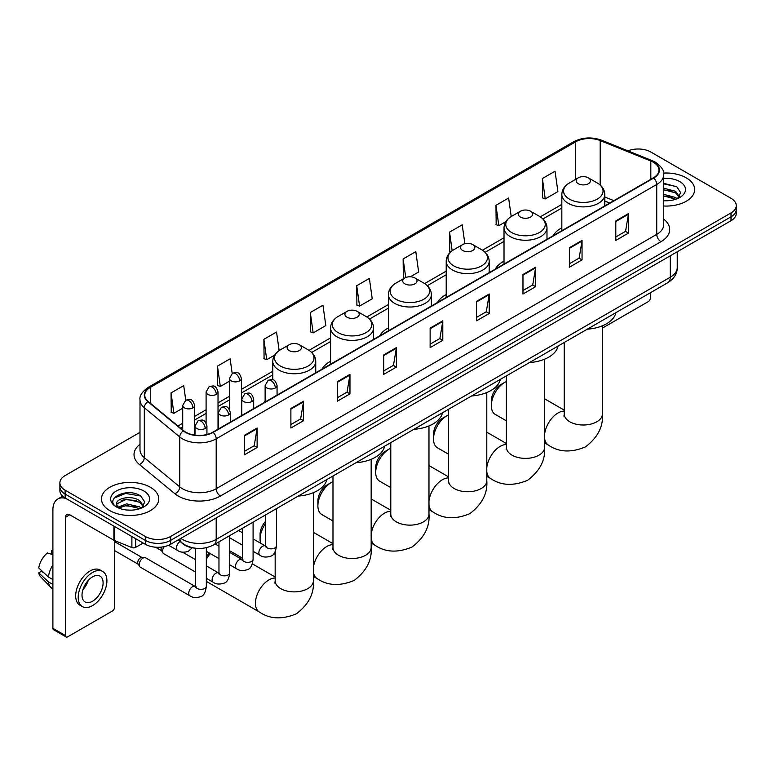 <?xml version="1.0" encoding="UTF-8"?>
<svg xmlns="http://www.w3.org/2000/svg" width="775" height="775" viewBox="0 0 775 775"><rect width="100%" height="100%" fill="white"/><g stroke="black" fill="none" stroke-linecap="round" stroke-linejoin="round"><path stroke-width="1.16" d="M265.127 400.966A31.63 18.261 0 0 0 264.091 402.593M330.586 361.295A31.63 18.261 0 0 0 321.906 369.22M388.401 327.922A31.63 18.261 0 0 0 379.711 335.837M446.206 294.548A31.63 18.261 0 0 0 437.526 302.463M504.021 261.165A31.63 18.261 0 0 0 495.332 269.09M561.836 227.792A31.63 18.261 0 0 0 553.147 235.707M609.634 203.089L604.8 201.142M194.292 548.08A17.902 10.337 180 0 1 182.968 543.856L178.182 539.904M139.994 432.334L65.129 475.559A17.902 10.337 0 0 0 59.888 482.873L59.888 490.662A17.902 10.337 0 0 0 65.129 497.976L145.303 544.263A17.902 10.337 0 0 0 170.626 544.263L731.009 220.73A17.902 10.337 0 0 0 736.25 213.416L736.25 209.521A17.902 10.337 0 0 1 731.009 216.826A17.902 10.337 0 0 0 736.25 209.521L736.25 205.627A17.902 10.337 0 0 0 731.009 198.313L650.835 152.026A17.902 10.337 0 0 0 627.934 150.854M59.888 482.873A17.902 10.337 0 0 0 65.129 490.178L145.303 536.465A17.902 10.337 0 0 0 170.626 536.465L170.626 540.369L731.009 216.826L170.626 540.369A17.902 10.337 0 0 1 145.303 540.369A17.902 10.337 0 0 0 170.626 540.369L170.626 544.263M65.129 490.178L65.129 494.072L145.303 540.369L65.129 494.072A17.902 10.337 0 0 1 59.888 486.768A17.902 10.337 0 0 0 65.129 494.072L65.129 497.976M686.272 177.853A28.646 16.537 0 0 0 663.613 173.067A28.646 16.537 0 0 1 686.272 177.853A28.646 16.537 0 0 1 694.671 189.546A28.646 16.537 0 0 0 686.272 177.853M150.369 487.252A28.646 16.537 0 0 0 119.156 483.668A28.646 16.537 0 0 0 101.467 498.945A28.646 16.537 0 0 0 109.856 510.638A28.646 16.537 0 0 0 141.079 514.222A28.646 16.537 0 0 0 158.759 498.945A28.646 16.537 0 0 0 150.369 487.252A28.646 16.537 0 0 0 119.156 483.668A28.646 16.537 0 0 0 101.467 498.945A28.646 16.537 0 0 0 109.856 510.638A28.646 16.537 0 0 0 141.079 514.222A28.646 16.537 0 0 0 158.759 498.945A28.646 16.537 0 0 0 150.369 487.252M653.364 162.256A19.094 11.024 180 0 1 658.953 170.054A19.094 11.024 180 0 1 653.364 177.853L212.825 432.198A19.094 11.024 180 0 1 183.675 430.726L148.219 401.489A19.094 11.024 180 0 1 144.77 395.163A19.094 11.024 180 0 1 150.36 387.374L575.728 141.786A19.094 11.024 180 0 1 600.179 140.556L650.816 161.026A19.094 11.024 180 0 1 653.364 162.256M653.703 162.062A19.578 11.305 0 0 0 651.087 160.793L600.46 140.323A19.578 11.305 0 0 0 575.389 141.593L150.021 387.171A19.578 11.305 0 0 0 147.831 401.644L183.287 430.881A19.578 11.305 0 0 0 213.154 432.392L653.703 178.047A19.578 11.305 0 0 0 653.703 162.062M244.474 435.317L244.474 454.799L257.126 447.495L257.126 428.003L244.474 435.317M244.474 451.341L254.219 445.712L257.077 428.653A4.776 2.761 -120 0 0 257.126 428.003M254.132 445.761L257.126 447.495M290.887 408.512L290.887 428.003L303.548 420.699L303.548 401.208L290.887 408.512M290.887 424.545L300.632 418.917L303.49 401.857A4.776 2.761 -120 0 0 303.548 401.208M300.555 418.965L303.548 420.699M337.299 381.717L337.299 401.208L349.961 393.894L349.961 374.403L337.299 381.717M337.299 397.749L347.055 392.121L349.912 375.052A4.776 2.761 -120 0 0 349.961 374.403M346.968 392.169L349.961 393.894M383.722 354.921L383.722 374.403L396.383 367.098L396.383 347.607L383.722 354.921M383.722 370.944L393.468 365.316L396.325 348.256A4.776 2.761 -120 0 0 396.383 347.607M393.39 365.374L396.383 367.098M615.805 220.923L615.805 240.415L628.467 233.101L628.467 213.609L615.805 220.923M615.805 236.956L625.561 231.328L628.418 214.258A4.776 2.761 -120 0 0 628.467 213.609M625.473 231.376L628.467 233.101M569.393 247.719L569.393 267.21L582.044 259.906L582.044 240.415L569.393 247.719M569.393 263.752L579.138 258.123L581.996 241.064A4.776 2.761 -120 0 0 582.044 240.415M579.051 258.172L582.044 259.906M522.97 274.524L522.97 294.006L535.632 286.702L535.632 267.21L522.97 274.524M522.97 290.557L532.725 284.919L535.583 267.859A4.776 2.761 -120 0 0 535.632 267.21M532.638 284.977L535.632 286.702M476.557 301.32L476.557 320.811L489.219 313.497L489.219 294.006L476.557 301.32M476.557 317.353L486.303 311.724L489.161 294.655A4.776 2.761 -120 0 0 489.219 294.006M486.216 311.773L489.219 313.497M430.135 328.116L430.135 347.607L442.796 340.302L442.796 320.811L430.135 328.116M430.135 344.148L439.89 338.52L442.748 321.46A4.776 2.761 -120 0 0 442.796 320.811M439.803 338.568L442.796 340.302M663.729 206.024A28.646 16.537 0 0 0 694.671 189.546A28.646 16.537 0 0 1 663.729 206.024M170.626 536.465L731.009 212.931A17.902 10.337 0 0 0 736.25 205.627M279.145 350.591L276.539 332.02L263.878 339.324L264.081 358.699M232.18 373.453L230.127 358.815L217.465 366.12L217.668 385.495M185.758 400.239L183.704 385.611L171.042 392.925L171.246 412.29M410.343 276.782L418.645 271.986L415.787 251.623L403.136 258.927L403.339 278.302M464.864 243.728L462.21 224.818L449.548 232.132L449.752 251.497M511.229 216.554L508.623 198.022L495.971 205.327L496.174 224.702M542.384 178.531L545.242 198.894L557.903 191.59L555.045 171.227L542.384 178.531L542.587 197.906M310.3 312.528L313.158 332.892L325.81 325.577L322.952 305.214L310.3 312.528L310.504 331.894M356.713 285.723L359.571 306.096L372.233 298.782L369.375 278.419L356.713 285.723L356.917 305.098M359.571 306.096L356.713 305.021M403.901 278.516L403.136 278.225M403.136 258.927L405.742 277.528M450.75 251.875L449.548 251.429M449.548 232.132L452.164 250.751M495.971 205.327L498.829 225.699L505.872 221.631M498.829 225.699L495.971 224.624M545.242 198.894L542.384 197.828M313.158 332.892L310.3 331.826M263.878 339.324L266.736 359.687L274.621 355.134M266.736 359.687L263.878 358.622M217.465 366.12L220.323 386.483L229.468 381.203M220.323 386.483L217.465 385.417M171.042 392.925L173.9 413.288L182.716 408.202M173.9 413.288L171.042 412.222M663.729 200.57L667.285 200.754M663.729 194.38L675.558 197.499L677.137 198.758M663.729 195.93L675.839 199.243M663.729 188.199L675.558 191.309L679.433 196.666M663.729 189.739L675.558 192.859L679.123 197.063M663.729 200.696A19.452 11.228 0 0 0 679.782 197.489A19.452 11.228 0 0 0 679.782 181.602A19.452 11.228 0 0 0 663.729 178.386M677.592 198.574L680.644 192.588L676.788 186.775L663.729 183.307M663.729 183.907L676.527 186.601M663.729 190.088L672.216 191.154M663.729 196.278L672.216 197.344M602.408 327.709A2.984 1.724 120 0 0 603.57 327.438L648.297 301.611A2.984 1.724 120 0 0 650.409 297.958L650.409 292.737M491.321 405.693L491.321 400.82A13.127 7.576 -60 0 1 500.611 384.739L504.825 382.308A19.094 11.024 120 0 0 491.321 405.693A19.094 11.024 120 0 0 495.283 414.431L506.404 420.854M578.247 183.694A7.159 4.137 0 0 0 588.38 183.694A7.159 4.137 0 0 0 588.38 177.853L597.273 182.987A19.733 11.393 0 0 1 597.273 199.097A19.733 11.393 0 0 1 569.363 199.097A19.733 11.393 0 0 1 569.363 182.987C564.5 185.874 561.991 189.701 561.836 194.486A21.487 12.4 0 0 0 568.123 203.253A21.487 12.4 0 0 0 591.538 205.947A21.487 12.4 0 0 0 604.8 194.486C604.636 189.701 602.127 185.874 597.273 182.987L588.38 177.853A7.159 4.137 0 0 0 578.247 177.853A7.159 4.137 0 0 0 578.247 183.694M587.256 329.191A32.821 18.949 0 0 0 615.902 312.664M506.404 381.494A19.094 11.024 120 0 0 504.825 382.308L500.611 384.739M433.516 439.067L433.516 434.194A13.127 7.576 -60 0 1 442.796 418.113L447.02 415.681A19.094 11.024 120 0 0 433.516 439.067A19.094 11.024 120 0 0 437.468 447.814L448.599 454.237M520.442 217.078A7.159 4.137 0 0 0 530.565 217.078A7.159 4.137 0 0 0 530.565 211.226L539.458 216.361A19.733 11.393 0 0 1 539.458 232.471A19.733 11.393 0 0 1 511.548 232.471A19.733 11.393 0 0 1 511.548 216.361C506.685 219.248 504.176 223.084 504.021 227.86A21.487 12.4 0 0 0 510.318 236.637A21.487 12.4 0 0 0 533.723 239.32A21.487 12.4 0 0 0 546.985 227.86C546.83 223.084 544.321 219.248 539.458 216.361L530.565 211.226A7.159 4.137 0 0 0 520.442 211.226A7.159 4.137 0 0 0 520.442 217.078M529.451 362.574A32.821 18.949 0 0 0 558.087 346.037M448.599 414.877A19.094 11.024 120 0 0 447.02 415.681L442.796 418.113M375.701 472.44L375.701 467.567A13.127 7.576 -60 0 1 384.991 451.496L389.205 449.054A19.094 11.024 120 0 0 375.701 472.44A19.094 11.024 120 0 0 379.663 481.188L390.784 487.611M462.627 250.451A7.159 4.137 0 0 0 472.76 250.451A7.159 4.137 0 0 0 472.76 244.6L481.653 249.734A19.733 11.393 0 0 1 481.653 265.854A19.733 11.393 0 0 1 453.743 265.854A19.733 11.393 0 0 1 453.743 249.734C448.88 252.621 446.371 256.457 446.206 261.243A21.487 12.4 0 0 0 452.503 270.01A21.487 12.4 0 0 0 475.918 272.693A21.487 12.4 0 0 0 489.18 261.243C489.015 256.457 486.506 252.621 481.653 249.734L472.76 244.6A7.159 4.137 0 0 0 462.627 244.6A7.159 4.137 0 0 0 462.627 250.451M471.636 395.948A32.821 18.949 0 0 0 500.282 379.411M390.784 448.25A19.094 11.024 120 0 0 389.205 449.054L384.991 451.496M317.895 505.823L317.895 500.95A13.127 7.576 -60 0 1 327.176 484.869L331.4 482.438A19.094 11.024 120 0 0 317.895 505.823A19.094 11.024 120 0 0 321.848 514.561L332.979 520.984M404.821 283.824A7.159 4.137 0 0 0 414.945 283.824A7.159 4.137 0 0 0 414.945 277.983L423.838 283.117A19.733 11.393 0 0 1 423.838 299.228A19.733 11.393 0 0 1 395.928 299.228A19.733 11.393 0 0 1 395.928 283.117C391.065 286.004 388.556 289.831 388.401 294.616A21.487 12.4 0 0 0 394.688 303.383A21.487 12.4 0 0 0 418.103 306.077A21.487 12.4 0 0 0 431.365 294.616C431.21 289.831 428.701 286.004 423.838 283.117L414.945 277.983A7.159 4.137 0 0 0 404.821 277.983A7.159 4.137 0 0 0 404.821 283.824M413.831 429.321A32.821 18.949 0 0 0 442.467 412.794M332.979 481.624A19.094 11.024 120 0 0 331.4 482.438L327.176 484.869M265.728 523.261A19.094 11.024 120 0 0 260.08 539.197L260.08 534.324A13.127 7.576 -60 0 1 265.728 521.207M260.08 539.197A19.094 11.024 120 0 0 260.623 543.246M347.006 317.207A7.159 4.137 0 0 0 357.139 317.207A7.159 4.137 0 0 0 357.139 311.356L366.032 316.491A19.733 11.393 0 0 1 366.032 332.601A19.733 11.393 0 0 1 338.113 332.601A19.733 11.393 0 0 1 338.113 316.491C333.26 319.377 330.751 323.214 330.586 327.99A21.487 12.4 0 0 0 336.883 336.767A21.487 12.4 0 0 0 360.298 339.45A21.487 12.4 0 0 0 373.56 327.99C373.395 323.214 370.886 319.377 366.032 316.491L357.139 311.356A7.159 4.137 0 0 0 347.006 311.356A7.159 4.137 0 0 0 347.006 317.207M356.016 462.704A32.821 18.949 0 0 0 384.662 446.168M206.334 556.489A13.127 7.576 -60 0 1 209.463 553.108M210.354 553.621A19.094 11.024 120 0 0 206.334 559.085M289.201 350.581A7.159 4.137 0 0 0 299.324 350.581A7.159 4.137 0 0 0 299.324 344.73L308.218 349.864A19.733 11.393 0 0 1 308.218 365.984A19.733 11.393 0 0 1 280.308 365.984A19.733 11.393 0 0 1 280.308 349.864C275.445 352.751 272.936 356.587 272.781 361.373A21.487 12.4 0 0 0 279.068 370.14A21.487 12.4 0 0 0 302.483 372.823A21.487 12.4 0 0 0 315.745 361.373C315.59 356.587 313.081 352.751 308.218 349.864L299.324 344.73A7.159 4.137 0 0 0 289.201 344.73A7.159 4.137 0 0 0 289.201 350.581M298.21 496.078A32.821 18.949 0 0 0 326.847 479.541M195.591 572.095L163.68 553.67A5.367 3.1 -60 0 1 163.002 553.001A5.367 3.1 -60 0 1 162.566 551.209A5.367 3.1 -60 0 1 164.213 546.637M163.002 553.001L161.403 550.434A3.875 2.238 -60 0 1 161.084 549.136A3.875 2.238 -60 0 1 161.558 547.082M139.19 564.704A5.367 3.1 -60 0 1 142.987 558.126A5.367 3.1 -60 0 1 144.76 557.613A5.367 3.1 -60 0 1 145.671 557.864L195.213 586.462A5.367 3.1 -60 0 0 192.762 586.597A5.367 3.1 -60 0 0 192.52 586.723A5.367 3.1 -60 0 0 189.013 591.461A5.367 3.1 -60 0 0 189.836 595.762L140.294 567.164A5.367 3.1 -60 0 1 139.626 566.496A5.367 3.1 -60 0 1 139.19 564.704M139.626 566.496L138.028 563.929A3.875 2.238 -60 0 1 137.708 562.631A3.875 2.238 -60 0 1 140.449 557.884A3.875 2.238 -60 0 1 141.738 557.506L144.76 557.613M135.703 538.722L135.703 547.373L143.191 543.042M66.02 498.49A23.87 13.785 -120 0 0 57.834 498.984A23.87 13.785 -120 0 0 52.894 509.911L52.894 628.312L65.555 635.626L65.555 517.216A5.968 3.449 60 0 1 66.786 514.484A5.968 3.449 60 0 1 69.769 514.784L113.896 540.262L113.896 526.128M65.555 635.626A2.984 1.724 120 0 0 66.166 636.992L53.514 629.678A2.984 1.724 -60 0 1 52.894 628.312M66.166 636.992A2.984 1.724 120 0 0 67.657 636.847L112.394 611.02A2.984 1.724 120 0 0 114.497 607.368L114.497 540.533M135.703 547.373A2.984 1.724 180 0 1 131.886 547.567L114.293 540.446A2.984 1.724 180 0 1 113.896 540.262M92.554 601.226A14.919 8.612 120 0 0 102.3 588.08A14.919 8.612 120 0 0 100.014 576.125A14.919 8.612 120 0 0 92.554 576.862A14.919 8.612 120 0 0 82.809 590.007A14.919 8.612 120 0 0 85.095 601.962A14.919 8.612 120 0 0 92.554 601.226M82.915 589.659A14.919 8.612 120 0 0 88.273 580.388M52.894 550.928L51.625 550.541L51.625 553.534L52.894 554.27M102.707 571.466L100.169 570.012A20.286 11.712 120 0 0 90.026 571.01A20.286 11.712 120 0 0 76.773 588.893A20.286 11.712 120 0 0 79.883 605.149L82.412 606.612A20.286 11.712 120 0 0 92.554 605.604A20.286 11.712 120 0 0 105.817 587.731A20.286 11.712 120 0 0 102.707 571.466A20.286 11.712 120 0 0 92.554 572.473A20.286 11.712 120 0 0 79.302 590.356A20.286 11.712 120 0 0 82.412 606.612M52.894 564.878A19.695 11.373 120 0 0 48.408 577.007L38.75 567.968A15.519 8.961 120 0 1 47.411 552.982L52.894 554.638M52.894 579.603L48.408 577.007M43.972 572.861L41.346 571.349L38.75 572.841L48.408 581.88L52.894 584.476M48.408 581.88A19.695 11.373 120 0 0 50.84 587.382A19.695 11.373 120 0 0 52.332 588.554L52.894 588.884M52.894 550.192A15.519 8.961 120 0 0 51.625 550.541M38.75 572.841A15.519 8.961 120 0 0 40.581 576.707L50.84 587.382M126.877 510.028L131.382 510.153M117.936 507.17L126.625 503.857L139.655 506.898L141.224 508.167M118.74 508.003L126.625 505.407L139.936 508.642M118.071 507.77L116.676 504.506A13.485 7.789 0 0 0 118.856 508.109M143.52 506.065L139.655 500.718C131.556 494.673 114.894 498.403 116.676 504.506L116.628 503.905M116.715 504.69L117.083 503.692L126.625 499.216L139.655 502.258L143.22 506.472M141.689 507.974L144.741 501.997L140.885 496.184C127.236 486.371 102.978 499.303 116.986 507.228L117.674 507.654M143.869 491.001A19.452 11.228 0 0 0 116.357 491.001A19.452 11.228 0 0 0 116.357 506.889A19.452 11.228 0 0 0 143.869 506.889A19.452 11.228 0 0 0 143.869 491.001M114.138 498.131L125.56 493.442L140.614 496.01M121.278 500.408L125.56 499.633L136.313 500.553M121.278 506.598L125.56 505.823L136.313 506.743M180.837 538.363A23.87 13.785 0 0 0 182.435 539.39A23.87 13.785 0 0 0 216.196 539.39L670.239 277.247A23.87 13.785 0 0 0 677.234 267.501C677.408 273.43 674.25 278.496 667.769 282.71L213.726 544.854A11.935 6.888 60 0 0 216.196 539.39L216.196 517.952M670.239 255.808L670.239 277.247A11.935 6.888 60 0 1 667.769 282.71M179.868 538.925A11.935 7.982 129.5 0 0 181.951 542.81L178.328 539.817M731.009 220.73L731.009 212.931M145.303 544.263L145.303 536.465M663.729 219.16A29.838 17.224 180 0 1 660.959 241.684L220.42 496.029A5.968 3.449 60 0 1 216.196 488.715L656.735 234.37A23.87 13.785 0 0 0 663.729 224.624L663.729 174.733A23.87 13.785 180 0 1 656.735 184.479A5.968 3.449 -120 0 0 653.703 178.047M220.42 496.029A29.838 17.224 180 0 1 178.221 496.029A29.838 17.224 180 0 1 174.879 493.723L139.422 464.496A29.838 17.224 180 0 1 139.994 444.278M182.435 488.715A23.87 13.785 0 0 0 216.196 488.715L216.196 438.824A23.87 13.785 180 0 1 179.761 436.984L144.315 407.747A23.87 13.785 180 0 1 139.994 399.842L139.994 449.742A23.87 13.785 0 0 0 144.315 457.647L179.761 486.874A23.87 13.785 0 0 0 182.435 488.715M663.729 174.733C664.524 171.004 661.782 166.848 655.505 162.256L652.366 160.735A5.968 2.79 112 0 0 651.087 160.793M652.366 160.735L601.729 140.265C591.848 136.768 582.471 137.272 573.587 141.786A5.968 3.449 60 0 1 575.389 141.593M150.021 387.171A5.968 3.449 -120 0 0 148.219 387.364C142.028 391.821 139.287 395.977 139.994 399.842M147.831 401.644A5.968 3.991 129.5 0 0 144.315 407.747L144.315 457.647A5.968 3.991 -50.5 0 1 139.422 464.496M601.729 140.265A5.968 2.79 112 0 0 600.46 140.323M183.287 430.881A5.968 3.991 129.5 0 0 179.761 436.984L179.761 486.874A5.968 3.991 -50.5 0 1 174.879 493.723M213.154 432.392A5.968 3.449 60 0 1 216.196 438.824L656.735 184.479L656.735 234.37A5.968 3.449 60 0 0 660.959 241.684M150.36 387.374L150.36 403.252M650.816 161.026L650.816 179.325M600.179 140.556L600.179 185.051M613.858 200.657L604.8 196.995M575.728 141.786L575.728 179.306M561.836 204.387L540.252 216.845M504.021 237.76L482.438 250.218M446.206 271.134L424.632 283.592M388.401 304.517L366.817 316.975M330.586 337.89L309.012 350.348M272.781 371.264L241.403 389.379M229.468 396.267L218.027 402.874M206.092 409.772L194.651 416.369M182.716 423.266L177.959 426.008M430.135 328.736L442.748 321.46M476.557 301.94L489.161 294.655M522.97 275.135L535.583 267.859M569.393 248.339L581.996 241.064M615.805 221.543L628.418 214.258M383.722 355.531L396.325 348.256M337.299 382.337L349.912 375.052M290.887 409.132L303.49 401.857M244.474 435.928L257.077 428.653M602.408 325.791L602.408 413.976A19.094 11.024 180 0 1 596.818 421.774A19.094 11.024 180 0 1 569.809 421.774A19.094 11.024 180 0 1 564.219 413.976L563.967 416.223M544.602 434.358A19.094 11.024 -60 0 1 558 412.998A19.094 11.024 -60 0 1 564.219 411.157M602.408 413.976C603.396 426.531 597.748 437.507 585.445 446.904C571.165 452.852 558.833 452.261 548.448 445.131A19.094 11.024 -60 0 1 544.602 438.292M544.602 359.174L544.602 447.349A19.094 11.024 180 0 1 539.012 455.148A19.094 11.024 180 0 1 512.004 455.148A19.094 11.024 180 0 1 506.404 447.349L506.162 449.607M486.787 467.742A19.094 11.024 -60 0 1 500.185 446.381A19.094 11.024 -60 0 1 506.404 444.54M544.602 447.349C545.59 459.914 539.933 470.89 527.639 480.277C513.36 486.235 501.028 485.644 490.633 478.504A19.094 11.024 -60 0 1 486.787 471.665M486.787 392.547L486.787 480.723A19.094 11.024 180 0 1 481.198 488.521A19.094 11.024 180 0 1 454.189 488.521A19.094 11.024 180 0 1 448.599 480.723L448.347 482.98M428.982 501.115A19.094 11.024 -60 0 1 442.38 479.754A19.094 11.024 -60 0 1 448.599 477.913M486.787 480.723C487.775 493.287 482.118 504.263 469.824 513.66C455.545 519.608 443.213 519.018 432.828 511.887A19.094 11.024 -60 0 1 428.982 505.038M428.982 425.921L428.982 514.106A19.094 11.024 180 0 1 423.382 521.904A19.094 11.024 180 0 1 396.383 521.904A19.094 11.024 180 0 1 390.784 514.106L390.532 516.353M371.167 534.488A19.094 11.024 -60 0 1 384.565 513.127A19.094 11.024 -60 0 1 390.784 511.287M428.982 514.106C429.97 526.661 424.312 537.637 412.019 547.034C397.74 552.982 385.407 552.391 375.013 545.261A19.094 11.024 -60 0 1 371.167 538.422M371.167 459.304L371.167 547.479A19.094 11.024 180 0 1 365.577 555.278A19.094 11.024 180 0 1 338.568 555.278A19.094 11.024 180 0 1 332.979 547.479L332.727 549.737M313.362 567.872A19.094 11.024 -60 0 1 326.75 546.511A19.094 11.024 -60 0 1 332.979 544.67M371.167 547.479C372.155 560.044 366.498 571.02 354.204 580.407C339.925 586.365 327.593 585.774 317.207 578.634A19.094 11.024 -60 0 1 313.362 571.795M313.362 492.677L313.362 580.853A19.094 11.024 180 0 1 307.762 588.651A19.094 11.024 180 0 1 280.763 588.651A19.094 11.024 180 0 1 275.164 580.853L274.912 583.11M313.362 580.853C314.35 593.417 308.692 604.393 296.399 613.79C282.119 619.738 269.787 619.148 259.392 612.018A19.094 11.024 -60 0 1 256.467 596.711A19.094 11.024 -60 0 1 268.944 579.884A19.094 11.024 -60 0 1 275.164 578.043M275.319 387.975A5.968 3.449 0 0 0 277.062 385.543C274.641 377.88 272.287 379.411 268.111 380.37A5.968 3.449 60 0 1 271.095 380.67A5.968 3.449 -120 0 1 275.319 387.975A5.968 3.449 0 0 1 266.871 387.975A5.968 3.449 0 0 1 265.127 385.543L268.111 380.37M253.086 551.296L259.974 555.278A5.367 3.1 -60 0 1 259.15 550.967A5.367 3.1 -60 0 1 262.657 546.239A5.367 3.1 -60 0 1 262.899 546.104A5.367 3.1 -60 0 1 265.341 545.968L253.086 538.896M266.028 546.511L265.554 546.908L265.728 545.745A5.367 3.1 -0 0 0 267.298 547.944A5.367 3.1 -0 0 0 274.65 548.08A5.367 3.1 -0 0 0 276.462 545.745C275.726 551.984 273.798 555.472 270.669 556.198C266.183 557.564 262.618 557.254 259.974 555.278M251.943 401.469A5.968 3.449 0 0 0 253.687 399.038C251.265 391.385 248.911 392.906 244.735 393.865A5.968 3.449 60 0 1 247.719 394.165A5.968 3.449 -120 0 1 251.943 401.469A5.968 3.449 0 0 1 243.495 401.469A5.968 3.449 0 0 1 241.752 399.038L244.735 393.865M229.71 564.801L236.598 568.773A5.367 3.1 -60 0 1 235.774 564.471A5.367 3.1 -60 0 1 239.281 559.734A5.367 3.1 -60 0 1 239.514 559.608A5.367 3.1 -60 0 1 241.965 559.472L229.71 552.391M242.653 560.005L242.178 560.403L242.352 559.25A5.367 3.1 -0 0 0 243.922 561.439A5.367 3.1 -0 0 0 251.274 561.575A5.367 3.1 -0 0 0 253.086 559.25C252.35 565.479 250.422 568.966 247.293 569.693C242.807 571.059 239.243 570.749 236.598 568.773M228.557 414.974A5.968 3.449 0 0 0 230.311 412.532C227.889 404.879 225.535 406.4 221.359 407.369A5.968 3.449 60 0 1 224.343 407.66A5.968 3.449 -120 0 1 228.557 414.974A5.968 3.449 0 0 1 220.119 414.974A5.968 3.449 0 0 1 218.376 412.532L221.359 407.369M206.334 578.295L213.212 582.267A5.367 3.1 -60 0 1 212.389 577.966A5.367 3.1 -60 0 1 215.905 573.229A5.367 3.1 -60 0 1 216.138 573.103A5.367 3.1 -60 0 1 218.589 572.967L206.334 565.895M219.277 573.51L218.802 573.907L218.967 572.744A5.367 3.1 -0 0 0 220.546 574.934A5.367 3.1 -0 0 0 227.889 575.069A5.367 3.1 -0 0 0 229.71 572.744C228.974 578.983 227.046 582.461 223.917 583.197C219.432 584.563 215.867 584.253 213.212 582.267M205.181 428.468A5.968 3.449 0 0 0 206.935 426.027C204.513 418.374 202.159 419.905 197.983 420.864A5.968 3.449 60 0 1 200.967 421.154A5.968 3.449 -120 0 1 205.181 428.468A5.968 3.449 0 0 1 196.743 428.468A5.968 3.449 0 0 1 195 426.027L197.983 420.864M195.901 587.004L195.416 587.402L195.591 586.239A5.367 3.1 -0 0 0 197.17 588.428A5.367 3.1 -0 0 0 204.513 588.564A5.367 3.1 -0 0 0 206.334 586.239C205.598 592.478 203.67 595.965 200.541 596.692C196.056 598.058 192.481 597.748 189.836 595.762M239.659 380.883A5.968 3.449 0 0 0 241.403 378.452C238.981 370.799 236.627 372.32 232.452 373.279A5.968 3.449 60 0 1 235.435 373.579A5.968 3.449 -120 0 1 239.659 380.883A5.968 3.449 0 0 1 231.221 380.883A5.968 3.449 0 0 1 229.468 378.452L232.452 373.279M216.283 394.388A5.968 3.449 0 0 0 218.027 391.947C215.605 384.293 213.251 385.814 209.076 386.783A5.968 3.449 60 0 1 212.059 387.074A5.968 3.449 -120 0 1 216.283 394.388A5.968 3.449 0 0 1 207.845 394.388A5.968 3.449 0 0 1 206.092 391.947L209.076 386.783M192.907 407.882A5.968 3.449 0 0 0 194.651 405.441C192.229 397.788 189.875 399.309 185.7 400.278A5.968 3.449 60 0 1 188.683 400.568A5.968 3.449 -120 0 1 192.907 407.882A5.968 3.449 0 0 1 184.46 407.882A5.968 3.449 0 0 1 182.716 405.441L185.7 400.278M192.239 547.78L188.257 551.354C183.772 552.72 180.207 552.41 177.562 550.424A5.367 3.1 -60 0 1 176.448 547.964A5.367 3.1 -60 0 1 180.091 541.483M65.555 517.216L69.769 514.784M114.293 526.361L114.293 540.446M131.886 547.567L131.886 536.513M213.726 544.854C204.116 549.678 194.515 549.678 184.915 544.854L181.951 542.81M677.234 267.501L677.234 251.778M573.587 141.786L148.219 387.364M561.836 208.02L542.926 218.928M504.021 241.393L485.111 252.311M446.206 274.767L427.306 285.684M388.401 308.15L369.491 319.058M330.586 341.523L311.686 352.441M272.781 374.897L241.403 393.012M229.468 399.9L218.027 406.507M206.092 413.404L194.651 420.002M182.716 426.899L180.556 428.149M609.77 203.021L604.8 201.006M548.448 445.131L544.602 442.912M604.8 205.888L604.8 194.486M561.836 230.698L561.836 194.486M578.247 177.853L569.363 182.987M564.219 410.13L544.602 398.805M564.219 342.502L564.219 413.976M490.633 478.504L486.787 476.286M546.985 239.262L546.985 227.86M504.021 264.072L504.021 227.86M520.442 211.226L511.548 216.361M506.404 443.513L486.787 432.188M506.404 375.875L506.404 447.349M432.828 511.887L428.982 509.659M489.18 272.645L489.18 261.243M446.206 297.445L446.206 261.243M462.627 244.6L453.743 249.734M448.599 476.887L428.982 465.562M448.599 409.248L448.599 480.723M375.013 545.261L371.167 543.042M431.365 306.018L431.365 294.616M388.401 330.828L388.401 294.616M404.821 277.983L395.928 283.117M390.784 510.26L371.167 498.935M390.784 442.632L390.784 514.106M317.207 578.634L313.362 576.416M275.164 554.367L273.914 553.641M373.56 339.392L373.56 327.99M330.586 364.202L330.586 327.99M347.006 311.356L338.113 316.491M332.979 543.643L313.362 532.318M332.979 476.005L332.979 547.479M259.392 612.018L206.334 581.376M315.745 372.775L315.745 361.373M272.781 379.818L272.781 361.373M289.201 344.73L280.308 349.864M275.164 577.017L252.359 563.851M242.352 558.068L229.71 550.773M275.164 551.703L275.164 580.853M266.435 546.404L265.341 545.968M276.462 508.632L276.462 545.745M277.062 395.105L277.062 385.543M242.352 545.096L229.71 537.802M265.728 514.833L265.728 545.745M265.127 401.993L265.127 385.543M242.352 532.696L238.564 530.517M243.059 559.899L241.965 559.472M253.086 522.127L253.086 559.25M253.687 408.599L253.687 399.038M218.967 558.601L206.334 551.296M242.352 528.327L242.352 559.25M241.752 415.487L241.752 399.038M218.967 546.191L215.188 544.011M219.674 573.393L218.589 572.967M229.71 535.622L229.71 572.744M230.311 422.094L230.311 412.532M155.436 547.189L161.597 550.744M218.967 541.822L218.967 572.744M218.376 428.992L218.376 412.532M195.591 559.686L182.629 552.207M196.298 586.888L195.213 586.462M206.334 547.692L206.334 586.239M206.935 434.513L206.935 426.027M114.497 550.55L138.221 564.239M195.591 548.254L195.591 586.239M195 435.133L195 426.027M114.497 541.589L142.096 557.525M241.403 415.691L241.403 378.452M229.468 409.481L229.468 378.452M218.027 429.185L218.027 391.947M206.092 422.985L206.092 391.947M194.651 435.085L194.651 405.441M177.562 550.424L168.611 545.261M182.716 429.931L182.716 405.441M57.834 498.984L62.668 496.194"/></g></svg>
